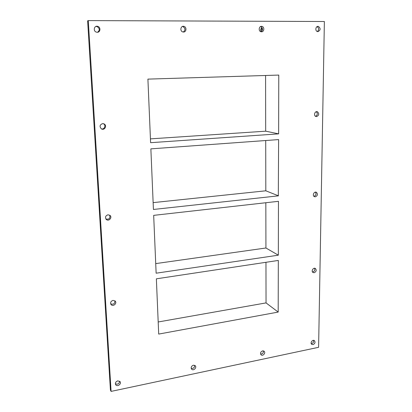 <?xml version="1.0" encoding="UTF-8"?>
<svg xmlns="http://www.w3.org/2000/svg" width="412" height="412" viewBox="0 0 412 412"><rect width="100%" height="100%" fill="white"/><g stroke="black" fill="none" stroke-linecap="round" stroke-linejoin="round"><path stroke-width="0.62" d="M278.311 195.855L278.615 139.586L150.864 148.866L153.429 209.466L278.311 195.855M278.332 255.183L156.127 273.197L153.676 215.363L278.466 201.314L278.332 255.183L265.931 247.993L265.838 202.735M153.14 202.622L265.817 190.802L278.481 195.834M265.714 140.523L265.817 190.802M261.981 27.501L261.476 28.253M262.408 30.091L261.435 28.268L261.893 27.393M261.435 28.268L261.028 28.701M111.085 391.4L318.6 347.306L324.373 21.506L88.276 20.6L111.085 391.4L110.421 390.03L87.627 20.821L88.276 20.6M265.961 262.3L266.044 302.902L158.193 321.978M266.044 302.902L278.193 312.075L278.321 260.435L156.364 278.821L158.702 334.081L278.193 312.075M278.63 133.864L278.775 75.077L147.908 79.119L150.601 142.686L278.63 133.864L265.694 131.186L265.58 75.484M317.348 31.544C319.135 29.716 319.043 28.083 317.075 26.641M313.918 196.318L313.944 196.318C315.999 195.463 316.498 194.073 315.438 192.141M311.225 343.608L311.719 343.572C313.244 342.985 313.872 341.914 313.604 340.363M312.476 271.951L312.801 271.93C314.577 271.23 315.159 270.009 314.552 268.258M315.551 116.328C317.58 115.025 317.817 113.485 316.262 111.714M316.617 116.596L315.916 116.498C313.311 115.726 314.84 110.74 317.379 111.729C319.403 113.66 319.146 115.283 316.617 116.596M314.181 272.718L313.007 272.492C310.864 271.271 313.383 267.1 315.412 268.5C316.74 270.231 316.328 271.637 314.181 272.718M313.058 344.607L311.745 344.339C309.829 343.016 312.636 339.169 314.428 340.657C315.504 342.279 315.051 343.593 313.058 344.607M315.365 196.828L314.392 196.663C312.013 195.618 314.109 191.065 316.395 192.301C318.038 194.145 317.693 195.654 315.365 196.828M317.946 31.642L317.585 31.606C314.804 31.194 315.607 25.771 318.363 26.414C320.824 28.392 320.685 30.138 317.946 31.642M150.437 138.87L265.694 131.186M105.879 218.993C109.139 219.653 110.406 218.381 109.69 215.177M101.409 128.868C104.396 129.826 106.286 125.181 103.505 123.718L103.427 123.677M110.668 303.824C113.413 304.772 114.845 303.783 114.958 300.858M113.027 300.384L115.185 301.064C117.41 303.247 113.156 307.033 111.142 304.653C110.081 302.686 110.71 301.265 113.027 300.384M102.65 123.61L104.2 123.986C107.398 125.701 104.421 130.841 101.383 128.853C99.307 126.484 99.73 124.738 102.65 123.61M108.001 214.796L109.958 215.373C112.625 217.433 108.799 221.78 106.327 219.493C104.864 217.325 105.426 215.759 108.001 214.796M261.059 31.755C263.103 29.762 262.938 28.031 260.575 26.564L261.914 26.394C264.674 26.821 264.288 31.935 261.512 31.801L261.069 31.755C258.077 31.245 258.947 25.647 261.914 26.394M97.551 32.265C99.962 30.297 99.802 28.397 97.072 26.569L95.862 26.471M183.309 32.023C185.591 30.04 185.436 28.217 182.851 26.553L182.408 26.486M191.204 368.338C193.444 368.678 194.613 367.674 194.711 365.336M115.375 383.783C117.719 384.679 119.161 383.84 119.696 381.275M260.585 354.083C262.604 354.006 263.546 352.929 263.412 350.864M262.599 350.864L264.107 351.209C266.075 352.729 262.897 356.555 261.084 354.845C260.049 353.161 260.554 351.838 262.599 350.864M117.755 380.868L119.995 381.579C121.875 383.768 117.435 387.182 115.772 384.818C114.969 383.031 115.628 381.713 117.755 380.868M193.382 365.202L195.221 365.696C197.188 367.525 193.444 371.207 191.662 369.193C190.715 367.447 191.286 366.119 193.382 365.202M97.284 32.275L96.393 32.136C92.782 31.116 94.204 25.132 97.768 26.378C100.925 27.192 100.492 32.424 97.284 32.275M183.495 32.028L182.887 31.951C179.596 31.25 180.647 25.436 183.896 26.373C186.873 26.95 186.497 32.172 183.495 32.028M155.721 263.603L265.931 247.993M260.806 31.575L260.672 29.298C261.62 28.253 261.97 28.912 261.728 31.276M262.233 28.263L261.738 28.263M317.379 111.729L316.658 111.642M316.395 192.301L316.019 192.172M318.363 26.414L317.297 26.533M111.142 304.653L110.771 304.097M104.2 123.986L103.505 123.718M106.327 219.493L106.059 219.23M115.772 384.818L115.458 384.205M191.662 369.193L191.446 368.92M97.072 26.569L97.768 26.378M182.851 26.553L183.896 26.373"/></g></svg>
